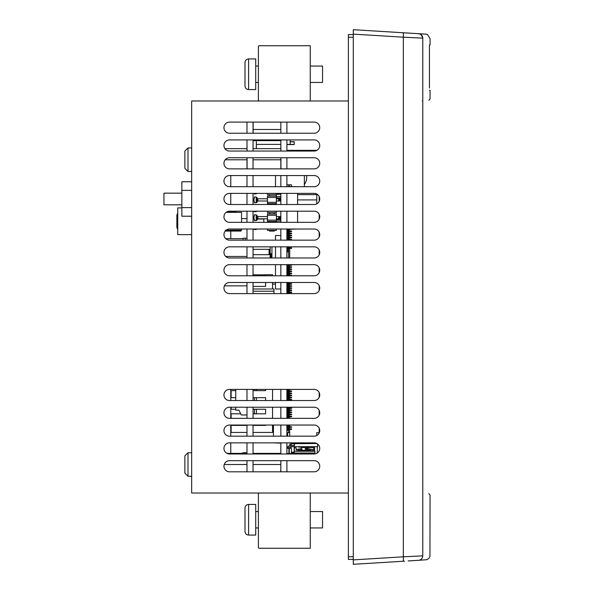 <?xml version="1.0" encoding="UTF-8"?>
<svg xmlns="http://www.w3.org/2000/svg" width="594" height="594" viewBox="0 0 594 594"><rect width="100%" height="100%" fill="white"/><g stroke="black" fill="none" stroke-linecap="round" stroke-linejoin="round"><path stroke-width="0.89" d="M246.985 471.814L246.985 460.677M246.985 453.994L246.985 442.857M246.985 436.174L246.985 425.037M246.985 418.354L246.985 407.217M246.985 400.534L246.985 389.397M246.985 293.614L246.985 282.477M246.985 275.794L246.985 264.657M246.985 257.974L246.985 246.837M246.985 240.154L246.985 229.017M246.985 222.334L246.985 211.197M246.985 204.514L246.985 193.377M246.985 186.694L246.985 175.557M246.985 151.054L246.985 139.917M246.985 133.234L246.985 122.097M348.381 100.98L191.654 100.98L191.654 493.02L348.381 493.02M229.522 460.677A5.569 5.569 0 0 0 223.953 466.245A5.569 5.569 0 0 0 229.522 471.814L314.167 471.814A5.569 5.569 0 0 0 319.735 466.245A5.569 5.569 0 0 0 314.167 460.677L229.522 460.677M314.167 442.857L229.522 442.857A5.569 5.569 0 0 0 223.953 448.425A5.569 5.569 0 0 0 229.522 453.994L314.167 453.994A5.569 5.569 0 0 0 319.735 448.425A5.569 5.569 0 0 0 314.167 442.857M314.167 425.037L229.522 425.037A5.569 5.569 0 0 0 223.953 430.605A5.569 5.569 0 0 0 229.522 436.174L314.167 436.174A5.569 5.569 0 0 0 319.735 430.605A5.569 5.569 0 0 0 314.167 425.037M314.167 407.217L229.522 407.217A5.569 5.569 0 0 0 223.953 412.785A5.569 5.569 0 0 0 229.522 418.354L314.167 418.354A5.569 5.569 0 0 0 319.735 412.785A5.569 5.569 0 0 0 314.167 407.217M314.167 389.397L229.522 389.397A5.569 5.569 0 0 0 223.953 394.965A5.569 5.569 0 0 0 229.522 400.534L314.167 400.534A5.569 5.569 0 0 0 319.735 394.965A5.569 5.569 0 0 0 314.167 389.397M314.167 282.477L229.522 282.477A5.569 5.569 0 0 0 223.953 288.045A5.569 5.569 0 0 0 229.522 293.614L314.167 293.614A5.569 5.569 0 0 0 319.735 288.045A5.569 5.569 0 0 0 314.167 282.477M314.167 264.657L229.522 264.657A5.569 5.569 0 0 0 223.953 270.225A5.569 5.569 0 0 0 229.522 275.794L314.167 275.794A5.569 5.569 0 0 0 319.735 270.225A5.569 5.569 0 0 0 314.167 264.657M314.167 246.837L229.522 246.837A5.569 5.569 0 0 0 223.953 252.405A5.569 5.569 0 0 0 229.522 257.974L314.167 257.974A5.569 5.569 0 0 0 319.735 252.405A5.569 5.569 0 0 0 314.167 246.837M314.167 229.017L229.522 229.017A5.569 5.569 0 0 0 223.953 234.585A5.569 5.569 0 0 0 229.522 240.154L314.167 240.154A5.569 5.569 0 0 0 319.735 234.585A5.569 5.569 0 0 0 314.167 229.017M314.167 211.197L229.522 211.197A5.569 5.569 0 0 0 223.953 216.765A5.569 5.569 0 0 0 229.522 222.334L314.167 222.334A5.569 5.569 0 0 0 319.735 216.765A5.569 5.569 0 0 0 314.167 211.197M314.167 193.377L229.522 193.377A5.569 5.569 0 0 0 223.953 198.945A5.569 5.569 0 0 0 229.522 204.514L314.167 204.514A5.569 5.569 0 0 0 319.735 198.945A5.569 5.569 0 0 0 314.167 193.377M314.167 175.557L229.522 175.557A5.569 5.569 0 0 0 223.953 181.125A5.569 5.569 0 0 0 229.522 186.694L314.167 186.694A5.569 5.569 0 0 0 319.735 181.125A5.569 5.569 0 0 0 314.167 175.557M314.167 157.737L229.522 157.737A5.569 5.569 0 0 0 223.953 163.305A5.569 5.569 0 0 0 229.522 168.874L314.167 168.874A5.569 5.569 0 0 0 319.735 163.305A5.569 5.569 0 0 0 314.167 157.737M314.167 139.917L229.522 139.917A5.569 5.569 0 0 0 223.953 145.485A5.569 5.569 0 0 0 229.522 151.054L314.167 151.054A5.569 5.569 0 0 0 319.735 145.485A5.569 5.569 0 0 0 314.167 139.917M314.167 122.097L229.522 122.097A5.569 5.569 0 0 0 223.953 127.665A5.569 5.569 0 0 0 229.522 133.234L314.167 133.234A5.569 5.569 0 0 0 319.735 127.665A5.569 5.569 0 0 0 314.167 122.097M256.43 413.721L254.47 413.721L254.47 409.266M254.47 400.534L254.47 397.683M254.47 390.644L254.47 389.397M288.773 453.994L288.773 453.526M317.285 446.688L317.285 453.036M306.497 175.557A11.227 11.227 0 0 1 304.366 184.437M230.769 453.371L230.769 442.857M230.769 436.174L230.769 425.037M230.769 418.354L230.769 407.217M230.769 400.534L230.769 389.397M230.769 238.639L230.769 231.066M230.769 204.514L230.769 193.377M230.769 186.694L230.769 175.557M191.654 216.223L181.853 216.223L181.853 181.757L191.654 181.757M191.654 190.377L181.853 190.377M191.654 207.603L181.853 207.603M181.853 193.161L163.944 193.161L163.944 204.819L181.853 204.819M188.001 147.936L188.001 171.458L184.883 168.34L184.883 151.054L188.001 147.936L191.654 147.936M188.001 452.747L188.001 476.269L184.883 473.151L184.883 455.865L188.001 452.747L191.654 452.747M280.843 471.814L280.843 460.677M280.843 453.994L280.843 442.857M280.843 436.174L280.843 425.037M280.843 418.354L280.843 407.217M280.843 400.534L280.843 389.397M280.843 293.614L280.843 282.477M280.843 275.794L280.843 264.657M280.843 257.974L280.843 246.837M280.843 240.154L280.843 229.017M280.843 222.334L280.843 211.197M280.843 204.514L280.843 193.377M280.843 186.694L280.843 175.557M280.843 151.054L280.843 139.917M280.843 133.234L280.843 122.097M271.933 257.974L271.933 246.837M286.902 471.814L286.902 460.677M286.902 453.994L286.902 442.857M286.902 436.174L286.902 425.037M286.902 418.354L286.902 407.217M286.902 400.534L286.902 389.397L291.639 389.419M286.902 293.614L286.902 282.477M286.902 275.794L286.902 264.657M286.902 257.974L286.902 246.837M286.902 240.154L286.902 229.017M286.902 222.334L286.902 211.197M286.902 204.514L286.902 193.377M286.902 186.694L286.902 175.557M286.902 168.874L286.902 157.737M286.902 151.054L286.902 139.917M286.902 133.234L286.902 122.097M304.366 175.557L304.366 186.694M280.932 151.054L280.843 146.993M280.932 157.737L280.932 168.874M280.932 146.993L280.843 148.203M280.843 168.874L280.843 157.737M280.843 148.649L253.044 148.649M280.843 159.786L253.044 159.786M253.044 293.614L253.044 282.477M253.044 275.794L253.044 264.657M253.044 257.974L253.044 246.837M253.044 240.154L253.044 229.017M253.044 222.334L253.044 211.197M253.044 204.514L253.044 193.377M253.044 186.694L253.044 175.557M253.044 168.874L253.044 157.737M253.044 151.054L253.044 139.917M253.044 133.234L253.044 122.097M253.044 471.814L253.044 460.677M253.044 453.994L253.044 442.857M253.044 436.174L253.044 425.037M253.044 418.354L253.044 407.217M253.044 400.534L253.044 389.397M247.074 151.054L246.985 146.51M247.074 157.737L247.074 168.874M247.074 146.51L246.985 148.203M246.985 168.874L246.985 157.737M246.985 159.786L225.208 159.786M246.985 148.649L224.94 148.649M253.044 432.432L272.557 432.432L272.557 425.037M272.557 418.354L272.557 407.217M272.557 400.534L272.557 389.397M272.557 288.981L272.557 282.477M272.557 275.794L272.557 274.725L265.607 274.725M253.044 274.814L265.607 274.814M265.607 286.397L265.607 282.477L265.607 286.397L253.044 286.397M265.607 390.644L265.607 389.397L265.607 390.644L253.044 390.644M265.607 397.683L265.607 400.534L265.607 397.683L253.044 397.683M253.044 413.81L265.607 413.81L265.607 409.266L253.044 409.266M265.607 425.393L253.044 425.393M265.607 409.266L265.607 413.81M275.497 284.081L272.557 284.081M257.261 219.038L263.825 219.038L263.825 222.334M253.044 219.038L254.329 219.038M253.044 291.209L273.983 291.209L273.983 293.614M253.044 288.981L273.983 288.981L273.983 291.209M254.507 211.197L254.507 211.687L255.375 211.746L256.192 211.642L256.185 211.197M256.979 211.197L256.192 211.642L256.942 211.197M267.478 211.241L267.478 212.578L276.388 212.578L276.388 211.241L267.478 211.197M269.483 213.914L269.483 212.578M267.478 220.151L267.478 213.914L276.388 213.914L276.388 220.151L267.478 220.151L267.478 221.488L276.388 221.488L276.388 222.334M276.388 229.017L276.388 230.398L267.478 230.398L267.478 229.017M276.388 220.151L276.388 221.488M269.483 222.334L269.483 221.488M276.388 229.061L267.478 229.061M274.383 230.398L274.383 231.066L269.483 231.066L269.483 230.398M256.942 229.017L256.192 229.462L256.185 229.017M256.979 229.017L255.554 229.566L254.329 229.507L254.329 229.017M254.507 229.017L254.507 229.507M254.239 229.017L254.329 229.507M276.388 215.251L267.478 215.251M274.383 212.578L274.383 213.914M269.483 204.514L269.483 203.668M274.383 203.668L274.383 204.514M267.478 203.668L276.388 203.668L276.388 202.331L267.478 202.331L267.478 203.668M267.478 202.331L267.478 196.094L276.388 196.094L276.388 202.331M276.388 193.377L276.388 196.094M276.388 193.421L267.478 193.421L267.478 194.758L276.388 194.758M269.483 196.094L269.483 194.758M276.388 197.431L267.478 197.431M269.483 186.694L274.383 186.694M256.942 193.377L256.192 193.822L256.185 193.377M256.979 193.377L255.554 193.926L254.329 193.867L254.329 193.377M254.507 193.377L254.507 193.867M254.239 193.377L254.329 193.867M280.843 194.297L276.388 194.297M276.388 196.555L280.843 196.555M280.843 197.943L276.388 197.943M276.388 198.767L280.843 198.767L280.227 199.384L278.616 198.767L278.616 200.995L276.388 200.995M278.616 200.995L280.843 200.995L280.227 200.378L278.616 200.995M279.232 200.378L279.232 199.384M280.227 200.378L280.227 199.384M257.536 200.943L256.185 202.732L256.185 197.03L257.024 197.527L257.202 198.463M254.507 196.985L254.329 197.876L254.507 196.985L256.014 196.985L257.068 197.527L257.247 198.463M257.603 200.943L257.068 202.235L256.192 202.732L254.329 202.777L254.329 201.886L254.507 202.777M254.329 201.886L254.061 200.772L253.044 200.772M253.044 198.99L254.061 198.99L254.329 197.876M254.329 196.985L254.329 197.965M254.329 201.797L254.329 202.777M257.855 198.767L257.855 200.995L256.786 200.378L256.786 199.384L257.855 198.767L267.478 198.767M257.855 200.995L267.478 200.995M276.388 219.632L280.843 219.632M280.843 221.027L276.388 221.027M280.227 218.198L278.616 218.815L280.843 218.815L280.227 218.198L280.843 216.587L278.616 216.587L278.616 218.815L276.388 218.815M276.388 216.587L278.616 216.587L279.232 218.198M280.227 217.204L279.232 217.204M257.536 218.763L256.185 220.552L256.185 214.85L257.024 215.347L257.202 216.283M254.507 214.805L254.329 215.696L254.507 214.805L256.014 214.805L257.068 215.347L257.247 216.283M257.603 218.763L257.068 220.055L256.192 220.552L254.329 220.597L254.329 219.706L254.507 220.597M254.329 219.706L254.061 218.592L253.044 218.592M253.044 216.81L254.061 216.81L254.329 215.696M254.329 214.805L254.329 215.785M254.329 219.617L254.329 220.597M257.855 216.587L257.855 218.815L256.786 218.198L256.786 217.204L257.855 216.587L267.478 216.587M257.855 218.815L267.478 218.815M254.507 211.687L254.329 211.197M254.239 211.197L254.329 211.687M280.843 467.322L280.754 471.814M280.843 464.508L253.044 464.508M280.754 453.371L280.932 452.925M280.843 461.694L280.754 460.677M280.843 453.371L253.044 453.371M280.843 129.492L253.133 129.492L253.133 122.097M280.843 140.63L253.133 140.63L253.133 139.917M253.133 133.234L253.133 129.492M286.902 251.871L287.919 251.871L287.919 249.643L286.902 249.643M287.08 237.882L287.08 237.355L287.956 237.355L287.956 237.882L286.902 237.882L287.919 237.882M287.919 237.355L287.919 236.828M287.763 448.27L287.763 446.688L288.506 446.688M300.423 447.082L298.463 447.082L298.463 446.688M314.597 446.688L314.597 449.814L313.543 449.814L313.543 446.688M314.597 451.262L314.597 449.814M314.597 453.979L314.597 453.014M312.095 449.51L312.489 449.51L312.489 451.262L312.489 450.245A0.876 0.876 0 0 0 311.768 449.383L306.964 448.537L311.768 449.383M312.489 453.014L312.489 453.994L312.489 453.014M311.442 451.136A0.876 0.876 0 0 0 310.714 450.274A0.876 0.876 0 0 1 311.442 451.136L311.442 451.262M310.558 451.262L297.319 451.136A0.876 0.876 0 0 1 298.047 450.274L301.982 449.584L301.797 448.537L296.993 449.383A0.876 0.876 0 0 0 296.265 450.245L296.094 447.757L294.334 447.757L294.334 451.262M294.164 451.262L314.946 451.262L314.946 453.014L291.446 453.014M291.535 453.014L291.535 453.994M294.334 448.106L295.218 447.757M289.775 446.807L289.775 448.106M291.535 445.463L291.535 444.758L289.775 444.758L289.775 445.485M313.543 451.262L313.543 449.814M313.543 453.994L313.543 453.014M298.411 446.688L300.245 446.688A1.054 1.054 0 0 0 301.269 447.505L305.301 447.505M306.356 447.505L313.543 447.505M296.265 453.994L296.265 453.014M287.585 453.994A1.054 1.054 0 0 1 287.734 453.526M297.319 453.994L297.319 453.014M292.582 453.014L292.582 453.994M311.442 453.994L311.442 453.014M290.058 448.27L289.775 447.148L291.535 447.119L291.535 446.688M294.164 446.688L294.164 452.22L291.446 452.22M294.164 443.703L294.164 445.463M290.058 442.857L290.058 444.758M310.491 453.014L310.462 453.994M297.95 453.994L297.913 453.014M306.356 451.046L306.356 446.688M305.301 451.046L305.301 446.688M305.301 450.319L299.866 450.319L299.866 451.046M306.356 450.319L310.862 450.319M311.197 450.527L311.197 451.262M310.714 450.274L306.779 449.584L306.964 448.537M308.62 447.505L306.356 448.448M291.446 186.516L291.446 184.823L286.902 184.823M286.902 432.655L287.607 432.655L287.607 436.174M289.709 429.41L289.709 432.655L287.607 432.655M288.587 432.655L288.587 429.41M288.587 428.883L288.587 427.309M288.587 426.782L288.587 425.2M288.587 418.354L288.587 416.78M288.587 416.26L288.587 414.679M288.587 414.152L288.587 412.578M288.587 412.05L288.587 410.469M288.587 409.942L288.587 408.368M288.587 407.84L288.587 407.217M288.587 400.534L288.587 399.948M288.587 399.42L288.587 397.839M288.587 397.312L288.587 395.738M288.587 395.21L288.587 393.629M288.587 393.102L288.587 391.528M288.587 391.001L288.587 389.419M288.587 293.614L288.587 292.604M288.587 292.077L288.587 290.503M288.587 289.976L288.587 288.394M288.587 287.867L288.587 286.293M288.587 285.766L288.587 284.184M288.587 283.657L288.587 282.477M288.587 275.237L288.587 273.663M288.587 273.136L288.587 271.555M288.587 271.035L288.587 269.453M288.587 268.926L288.587 267.345M288.587 266.825L288.587 265.243M288.587 257.974L288.587 248.403M288.587 247.876L288.587 246.837M288.587 239.464L288.587 237.882M288.587 237.355L288.587 235.773M288.587 235.254L288.587 233.672M288.587 233.145L288.587 231.571M288.587 231.044L288.587 229.462M286.902 429.937L288.587 429.937M286.902 430.464L288.587 430.464M288.127 430.464L288.127 429.937M317.582 444.022L317.582 446.688L294.424 446.688L294.424 443.703M289.694 448.27L290.043 446.688L294.424 446.688M294.424 445.463L290.043 445.463A1.582 1.582 0 0 0 288.461 447.037L288.461 448.27M319.178 198.351L319.178 197.921M319.178 196.51L319.178 201.381M319.178 214.33L319.178 219.201M319.178 232.15L319.178 237.021M319.178 249.97L319.178 254.841M319.178 267.79L319.178 272.661M319.178 285.61L319.178 290.481M319.178 392.53L319.178 397.401M319.178 410.35L319.178 415.221M319.178 428.17L319.178 433.041M316.788 443.51L291.29 443.703L291.29 442.857M289.709 432.655L289.709 436.174M289.709 427.309L289.709 428.883M289.709 425.2L289.709 426.782M289.709 416.78L289.709 418.354M289.709 414.679L289.709 416.26M289.709 412.578L289.709 414.152M289.709 410.469L289.709 412.05M289.709 408.368L289.709 409.942M289.709 407.217L289.709 407.84M289.709 399.948L289.709 400.534M289.709 397.839L289.709 399.42M289.709 395.738L289.709 397.312M289.709 393.629L289.709 395.21M289.709 391.528L289.709 393.102M289.709 389.419L289.709 391.001M289.709 292.604L289.709 293.614M289.709 290.503L289.709 292.077M289.709 288.394L289.709 289.976M289.709 286.293L289.709 287.867M289.709 284.184L289.709 285.766M289.709 282.477L289.709 283.657M289.709 273.663L289.709 275.237M289.709 271.555L289.709 273.136M289.709 269.453L289.709 271.035M289.709 267.345L289.709 268.926M289.709 265.243L289.709 266.825M289.709 248.403L289.709 257.974M289.709 246.837L289.709 247.876M289.709 237.882L289.709 239.464M289.709 235.773L289.709 237.355M289.709 233.672L289.709 235.254M289.709 231.571L289.709 233.145M289.709 229.462L289.709 231.044M286.902 429.41L286.902 428.883M287.08 428.883L291.639 428.883L291.639 429.41L288.305 429.41L288.305 428.883M287.08 429.41L288.305 429.41M287.956 428.883L287.956 429.41M297.594 194.646L316.788 194.646L316.788 203.861M317.708 194.646L316.788 194.646M297.594 199.911L316.788 199.911M286.902 229.462L291.639 229.284M286.902 231.571L286.902 231.044M287.08 231.044L291.639 231.044L291.639 231.571L288.305 231.571L288.305 231.044M287.08 231.571L288.305 231.571M287.956 231.044L287.956 231.571M286.902 233.672L286.902 233.145M287.08 233.145L291.639 233.145L291.639 233.672L288.305 233.672L288.305 233.145M287.08 233.672L288.305 233.672M287.956 233.145L287.956 233.672M286.902 235.773L286.902 235.254M287.08 235.254L291.639 235.254L291.639 235.773L288.305 235.773L288.305 235.254M287.08 235.773L288.305 235.773M287.956 235.254L287.956 235.773M287.956 237.355L291.639 237.355L291.639 237.882L288.305 237.882L288.305 237.355M286.902 239.983L286.902 239.464M287.08 239.464L291.639 239.464L291.639 239.983L288.305 239.983L288.305 239.464M287.08 239.983L288.305 239.983M287.956 239.464L287.956 239.983M286.902 248.403L286.902 247.876M287.08 247.876L291.639 247.876L291.639 248.403L288.305 248.403L288.305 247.876M287.08 248.403L288.305 248.403M287.956 247.876L287.956 248.403M286.902 265.243L286.902 264.716M287.08 264.716L291.639 264.716L291.639 265.243L288.305 265.243L288.305 264.716M287.08 265.243L288.305 265.243M287.956 264.716L287.956 265.243M286.902 267.345L286.902 266.825M287.08 266.825L291.639 266.825L291.639 267.345L288.305 267.345L288.305 266.825M287.08 267.345L288.305 267.345M287.956 266.825L287.956 267.345M286.902 269.453L286.902 268.926M287.08 268.926L291.639 268.926L291.639 269.453L288.305 269.453L288.305 268.926M287.08 269.453L288.305 269.453M287.956 268.926L287.956 269.453M286.902 271.555L286.902 271.035M287.08 271.035L291.639 271.035L291.639 271.555L288.305 271.555L288.305 271.035M287.08 271.555L288.305 271.555M287.956 271.035L287.956 271.555M286.902 273.663L286.902 273.136M287.08 273.136L291.639 273.136L291.639 273.663L288.305 273.663L288.305 273.136M287.08 273.663L288.305 273.663M287.956 273.136L287.956 273.663M286.902 275.764L286.902 275.237M287.08 275.237L291.639 275.237L291.639 275.764L288.305 275.764L288.305 275.237M287.08 275.764L288.305 275.764M287.956 275.237L287.956 275.764M286.902 284.184L286.902 283.657M287.08 283.657L291.639 283.657L291.639 284.184L288.305 284.184L288.305 283.657M287.08 284.184L288.305 284.184M287.956 283.657L287.956 284.184M286.902 286.293L286.902 285.766M287.08 285.766L291.639 285.766L291.639 286.293L288.305 286.293L288.305 285.766M287.08 286.293L288.305 286.293M287.956 285.766L287.956 286.293M286.902 288.394L286.902 287.867M287.08 287.867L291.639 287.867L291.639 288.394L288.305 288.394L288.305 287.867M287.08 288.394L288.305 288.394M287.956 287.867L287.956 288.394M286.902 290.503L286.902 289.976M287.08 289.976L291.639 289.976L291.639 290.503L288.305 290.503L288.305 289.976M287.08 290.503L288.305 290.503M287.956 289.976L287.956 290.503M286.902 292.604L286.902 292.077M287.08 292.077L291.639 292.077L291.639 292.604L288.305 292.604L288.305 292.077M287.08 292.604L288.305 292.604M287.956 292.077L287.956 292.604M286.902 391.528L286.902 391.001M287.08 391.001L291.639 391.001L291.639 391.528L288.305 391.528L288.305 391.001M287.08 391.528L288.305 391.528M287.956 391.001L287.956 391.528M286.902 393.629L286.902 393.102M287.08 393.102L291.639 393.102L291.639 393.629L288.305 393.629L288.305 393.102M287.08 393.629L288.305 393.629M287.956 393.102L287.956 393.629M286.902 395.738L286.902 395.21M287.08 395.21L291.639 395.21L291.639 395.738L288.305 395.738L288.305 395.21M287.08 395.738L288.305 395.738M287.956 395.21L287.956 395.738M286.902 397.839L286.902 397.312M287.08 397.312L291.639 397.312L291.639 397.839L288.305 397.839L288.305 397.312M287.08 397.839L288.305 397.839M287.956 397.312L287.956 397.839M286.902 399.948L286.902 399.42M287.08 399.42L291.639 399.42L291.639 399.948L288.305 399.948L288.305 399.42M287.08 399.948L288.305 399.948M287.956 399.42L287.956 399.948M286.902 408.368L286.902 407.84M287.08 407.84L291.639 407.84L291.639 408.368L288.305 408.368L288.305 407.84M287.08 408.368L288.305 408.368M287.956 407.84L287.956 408.368M286.902 410.469L286.902 409.942M287.08 409.942L291.639 409.942L291.639 410.469L288.305 410.469L288.305 409.942M287.08 410.469L288.305 410.469M287.956 409.942L287.956 410.469M286.902 412.578L286.902 412.05M287.08 412.05L291.639 412.05L291.639 412.578L288.305 412.578L288.305 412.05M287.08 412.578L288.305 412.578M287.956 412.05L287.956 412.578M286.902 414.679L286.902 414.152M287.08 414.152L291.639 414.152L291.639 414.679L288.305 414.679L288.305 414.152M287.08 414.679L288.305 414.679M287.956 414.152L287.956 414.679M286.902 416.78L286.902 416.26M287.08 416.26L291.639 416.26L291.639 416.78L288.305 416.78L288.305 416.26M287.08 416.78L288.305 416.78M287.956 416.26L287.956 416.78M286.902 425.2L291.639 425.037M286.902 427.309L286.902 426.782M287.08 426.782L291.639 426.782L291.639 427.309L288.305 427.309L288.305 426.782M287.08 427.309L288.305 427.309M287.956 426.782L287.956 427.309M319.178 432.655L316.788 432.655L316.788 435.521M319.386 232.64L319.386 236.531M319.386 250.46L319.386 254.351M319.178 270.084L319.386 272.171M319.386 286.1L319.386 289.991M319.386 393.02L319.386 396.911M286.902 229.989L288.587 229.989M286.902 230.517L288.587 230.517M288.127 230.517L288.127 229.989M286.902 232.091L288.587 232.091M286.902 232.618L288.587 232.618M288.127 232.618L288.127 232.091M286.902 234.199L288.587 234.199M286.902 234.727L288.587 234.727M288.127 234.727L288.127 234.199M286.902 236.301L288.587 236.301M286.902 236.828L288.587 236.828M288.127 236.828L288.127 236.301M286.902 238.409L288.587 238.409M286.902 238.937L288.587 238.937M288.127 238.937L288.127 238.409M286.902 247.356L288.587 247.356M288.127 247.356L288.127 246.837M286.902 248.931L288.587 248.931M286.902 249.458L288.587 249.458M288.127 249.458L288.127 248.931M286.902 265.77L288.587 265.77M286.902 266.298L288.587 266.298M288.127 266.298L288.127 265.77M286.902 267.872L288.587 267.872M286.902 268.399L288.587 268.399M288.127 268.399L288.127 267.872M286.902 269.98L288.587 269.98M286.902 270.508L288.587 270.508M288.127 270.508L288.127 269.98M286.902 272.082L288.587 272.082M286.902 272.609L288.587 272.609M288.127 272.609L288.127 272.082M286.902 274.19L288.587 274.19M286.902 274.718L288.587 274.718M288.127 274.718L288.127 274.19M286.902 282.61L288.587 282.61M286.902 283.13L288.587 283.13M288.127 283.13L288.127 282.61M286.902 284.712L288.587 284.712M286.902 285.239L288.587 285.239M288.127 285.239L288.127 284.712M286.902 286.82L288.587 286.82M286.902 287.34L288.587 287.34M288.127 287.34L288.127 286.82M286.902 288.922L288.587 288.922M286.902 289.449L288.587 289.449M288.127 289.449L288.127 288.922M286.902 291.023L288.587 291.023M286.902 291.55L288.587 291.55M288.127 291.55L288.127 291.023M286.902 293.132L288.587 293.132M288.127 293.614L288.127 293.132M286.902 389.946L288.587 389.946M286.902 390.473L288.587 390.473M288.127 390.473L288.127 389.946M286.902 392.055L288.587 392.055M286.902 392.582L288.587 392.582M288.127 392.582L288.127 392.055M286.902 394.156L288.587 394.156M286.902 394.683L288.587 394.683M288.127 394.683L288.127 394.156M286.902 396.265L288.587 396.265M286.902 396.792L288.587 396.792M288.127 396.792L288.127 396.265M286.902 398.366L288.587 398.366M286.902 398.893L288.587 398.893M288.127 398.893L288.127 398.366M286.902 400.475L288.587 400.475M286.902 407.313L288.587 407.313M286.902 408.887L288.587 408.887M286.902 409.415L288.587 409.415M288.127 409.415L288.127 408.887M286.902 410.996L288.587 410.996M286.902 411.523L288.587 411.523M288.127 411.523L288.127 410.996M286.902 413.097L288.587 413.097M286.902 413.624L288.587 413.624M288.127 413.624L288.127 413.097M286.902 415.206L288.587 415.206M286.902 415.733L288.587 415.733M288.127 415.733L288.127 415.206M286.902 417.307L288.587 417.307M286.902 417.834L288.587 417.834M288.127 417.834L288.127 417.307M286.902 425.727L288.587 425.727M286.902 426.254L288.587 426.254M288.127 426.254L288.127 425.727M286.902 427.836L288.587 427.836M286.902 428.356L288.587 428.356M288.127 428.356L288.127 427.836M288.884 453.526L291.446 453.526L291.446 448.27L288.884 448.27L288.884 453.526L286.902 453.526M288.884 448.27L286.902 448.27M287.763 446.688L286.902 446.688M290.199 139.917L290.199 144.401L286.902 144.401L294.208 144.416L294.208 141.676L290.199 141.676M286.902 144.572L294.208 144.572L286.902 144.416M286.902 229.284L297.594 229.017M286.902 186.516L297.594 186.694M297.594 193.377L297.594 204.514M297.594 211.197L297.594 222.334M270.151 246.837L270.151 257.974M271.933 253.653L271.042 253.653L271.042 257.974M271.933 254.885L271.042 254.885M271.933 257.068L271.042 257.068M253.044 254.678L269.973 254.678L269.973 249.332L269.082 249.332L269.082 254.678M253.044 249.332L269.082 249.332M256.43 413.81L256.43 409.266M256.43 400.534L256.43 397.683M256.43 390.644L256.43 389.397M280.843 443.124L273.448 442.857M273.448 436.174L273.448 425.037M256.341 140.63L256.341 148.649M275.497 186.694L275.497 175.557M280.843 288.981L275.497 288.981L275.497 282.477M280.843 235.521L275.497 235.521L275.497 240.154M275.497 275.794L275.497 264.657M275.497 257.974L275.497 246.837M353.282 559.399L348.381 559.399L348.381 34.601L353.282 34.601M353.282 564.3L403.044 561.256L353.282 564.3L353.282 29.7L408.1 33.056M404.603 561.159L403.044 561.256A4.455 0.564 -93.5 0 0 403.341 556.808L353.282 559.875M408.093 33.056L403.044 32.744A4.455 0.564 93.5 0 1 403.341 37.192L422.779 38.142L422.779 99.599C432.477 98.753 432.477 98.753 422.779 99.599L422.779 494.401C432.477 495.248 432.477 495.248 422.779 494.401L422.779 555.858C432.477 555.264 432.477 555.264 422.779 555.858C422.549 558.442 421.161 559.919 418.599 560.305L417.998 560.342M405.62 32.9L418.384 33.68C420.062 33.323 421.525 34.816 422.779 38.142C432.477 38.736 432.477 38.736 422.779 38.142C422.549 35.558 421.161 34.081 418.599 33.695L418.599 33.695C428.965 34.437 424.428 33.776 427.472 34.541L430.056 38.588L430.056 45.025L429.477 45.025L429.44 47.342L429.44 87.971M408.093 560.944L418.607 560.305C421.153 559.919 422.549 558.434 422.779 555.858L403.341 556.808L403.341 37.192L353.282 34.125M429.44 47.342L429.477 45.025M428.838 100.297L430.056 98.96L430.056 90.288L429.477 90.288M422.289 100.869C431.014 100.104 431.014 100.104 422.289 100.869M310.246 100.98L310.246 45.738L259.281 45.738A0.891 0.891 0 0 0 258.39 46.629L258.39 100.089A0.891 0.891 0 0 0 259.281 100.98M258.39 100.089L258.39 82.447L258.39 100.089L258.39 82.447L255.717 82.447M255.717 66.053L258.39 66.053L258.39 46.629M259.281 45.738L310.246 45.738L259.281 45.738M310.246 45.738L303.207 45.738M310.246 493.02L310.246 548.262L259.281 548.262A0.891 0.891 0 0 1 258.39 547.371L258.39 493.911A0.891 0.891 0 0 1 259.281 493.02M310.246 548.262L303.207 548.262M258.39 547.371L258.39 527.947L255.717 527.947M255.717 511.553L258.39 511.553L258.39 493.911M246.985 464.508L224.235 464.508M246.985 453.371L226.96 453.371M246.985 432.432L231.125 432.432L231.125 425.393L246.985 425.393M231.125 418.354L231.125 413.81L240.726 413.81M235.759 409.266L231.125 409.266L231.125 407.217M235.759 397.683L231.125 397.683L231.125 390.644L235.759 390.644M235.759 389.397L235.759 400.534M235.759 407.217L235.759 410.157L238.966 410.157L241.283 414.968L246.54 414.968L246.985 415.414M226.121 230.175L241.55 230.175L241.55 229.017M241.55 222.334L241.55 212.355L226.121 212.355M181.853 207.9L177.755 207.9L177.755 234.63L191.654 234.63M233.197 230.175L233.197 231.066L225.393 231.066L225.393 230.175M241.008 230.175L241.008 231.066L233.197 231.066M227.821 211.464L236.145 211.464L236.145 212.355M241.55 218.592L246.985 218.592M246.985 238.194L243.154 238.194L243.154 240.154M245.203 238.194L245.203 240.154M177.755 213.038L176.864 215.028L176.864 227.502L177.755 229.492M244.995 85.981C245.211 88.157 246.413 89.36 248.589 89.575L255.717 89.575L255.717 58.925L248.589 58.925L248.589 89.575C246.413 89.36 245.211 88.157 244.995 85.981L244.995 62.519C245.211 60.343 246.413 59.14 248.589 58.925C246.413 59.14 245.211 60.343 244.995 62.519M310.246 82.447L322.542 82.447L322.542 66.053L310.246 66.053M244.995 531.481C245.211 533.657 246.413 534.86 248.589 535.075L255.717 535.075L255.717 504.425L248.589 504.425L248.589 535.075C246.413 534.86 245.211 533.657 244.995 531.481L244.995 508.019C245.211 505.843 246.413 504.64 248.589 504.425C246.413 504.64 245.211 505.843 244.995 508.019M310.246 527.947L322.542 527.947L322.542 511.553L310.246 511.553M254.024 200.772L254.024 198.99M254.024 218.592L254.024 216.81M288.884 184.823L288.884 186.516M289.271 186.516L289.271 184.823M289.271 453.526L289.271 448.27M353.282 556.726L348.381 556.726M353.282 37.274L348.381 37.274M243.332 453.371L243.332 452.747L241.461 453.371M188.001 171.458L191.654 171.458M188.001 476.269L191.654 476.269M276.388 198.188L280.843 198.188M276.388 219.394L280.843 219.394M316.892 150.341L286.902 150.341M294.208 141.832L290.199 141.832L294.208 141.832M256.341 144.401L280.843 144.401M418.599 560.305L426.811 559.704L428.846 558.464L429.945 556.392L430.056 495.04L428.838 493.703M417.998 33.658L425.876 34.14M417.137 560.394L416.572 560.432M415.919 560.469L414.367 560.565M413.001 560.647L412.518 560.677M246.985 452.747L243.332 452.747M225.705 256.459L246.985 256.459M224.398 285.863L246.985 285.863M225.705 238.639L243.154 238.639"/></g></svg>

